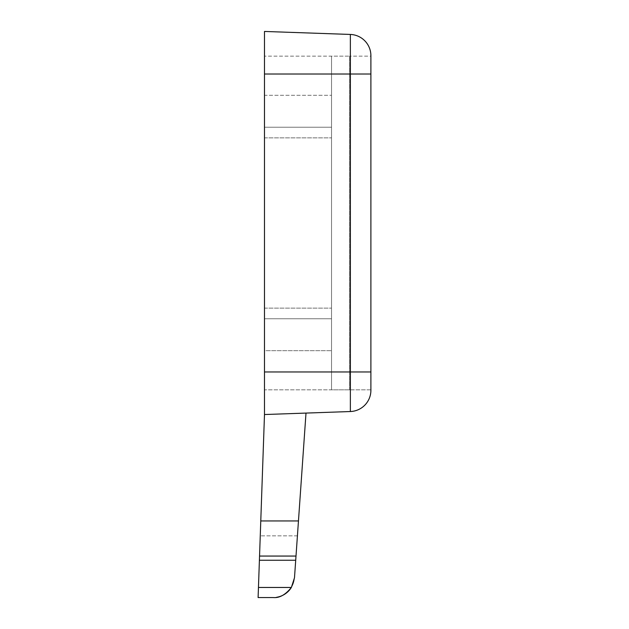 <?xml version="1.0" encoding="UTF-8"?>
<svg xmlns="http://www.w3.org/2000/svg" width="629" height="629" viewBox="0 0 629 629"><rect width="100%" height="100%" fill="white"/><g stroke="black" fill="none" stroke-linecap="round" stroke-linejoin="round"><path stroke-width="0.47" stroke-dasharray="3.15 2.36" d="M264.487 318.761L331.53 318.761L331.53 95.294L331.53 350.683L331.53 318.761L264.487 318.761L264.487 127.223L331.53 127.223L264.487 127.223L264.487 95.294L331.53 95.294L264.487 95.294L264.487 127.223L331.53 127.223L264.487 127.223L264.487 318.761L264.487 308.124L264.487 318.761L331.53 318.761L264.487 318.761L264.487 350.683L331.53 350.683L264.487 350.683L264.487 318.761M274.928 597.487A21.284 21.284 0 0 1 273.253 597.55A21.284 21.284 0 0 0 294.49 577.752A21.284 21.284 0 0 1 291.361 587.462L294.49 577.752L298.461 520.946L295.709 560.25L259.4 560.25L258.102 597.55L273.253 597.55C279.433 598.155 285.472 594.79 291.361 587.462L294.49 577.752A21.284 21.284 0 0 1 273.253 597.55L258.102 597.55L264.487 414.535L306.001 413.08L264.487 414.535L264.487 371.967L264.487 389.831L349.622 389.831L331.53 389.831L331.53 56.154L349.622 56.154L264.487 56.154L331.53 56.154L331.53 389.831L264.487 389.831L264.487 56.154L264.487 74.018L370.898 74.018L264.487 74.018L370.898 74.018L370.898 56.154L349.622 56.154L370.898 56.154M258.448 587.462L291.361 587.462L258.448 587.462L291.361 587.462L294.49 577.752L298.461 520.946L296 556.06L298.461 520.946L260.776 520.946L258.102 597.55L260.257 535.845L258.102 597.55L273.253 597.55C279.433 598.155 285.472 594.79 291.361 587.462C285.472 594.79 279.433 598.155 273.253 597.55L258.102 597.55L258.448 587.462L258.102 597.55L273.253 597.55A21.284 21.284 0 0 0 294.49 577.752L295.709 560.25L259.4 560.25L258.448 587.462L259.549 556.06L259.4 560.25L295.709 560.25L296 556.06L259.549 556.06L260.776 520.946L259.4 560.25M276.54 597.298A21.284 21.284 0 0 1 274.952 597.479M260.776 520.946L298.461 520.946L260.776 520.946L298.461 520.946L260.776 520.946L298.461 520.946L260.776 520.946L259.549 556.06L296 556.06L259.549 556.06L296 556.06L295.709 560.25M296 556.06L259.549 556.06M298.461 520.946L306.001 413.08M370.898 55.722A21.284 21.284 0 0 0 350.361 34.446L264.487 31.45L264.487 371.967L264.487 74.018M370.898 389.831L349.622 389.831L370.898 389.831L370.898 74.018M264.487 414.535L350.361 411.531A21.284 21.284 0 0 0 370.898 390.263M349.622 389.831L349.622 56.154L349.622 389.831M264.487 308.124L331.53 308.124L264.487 308.124M264.487 137.861L331.53 137.861L264.487 137.861M297.415 535.845L260.257 535.845L297.415 535.845M350.361 34.446L350.361 371.967L370.898 371.967L264.487 371.967L350.361 371.967L350.361 411.531M370.898 371.967L264.487 371.967"/><path stroke-width="0.94" d="M258.448 587.462L291.361 587.462C285.472 594.79 279.433 598.155 273.253 597.55L258.102 597.55L260.776 520.946L298.461 520.946L294.49 577.752L291.361 587.462A21.284 21.284 0 0 1 276.54 597.298M295.709 560.25L294.49 577.752L295.709 560.25L259.4 560.25M296 556.06L259.549 556.06M298.461 520.946L306.001 413.08M264.487 371.967L370.898 371.967L370.898 389.831L370.898 55.722L370.898 74.018L264.487 74.018L264.487 414.535L260.776 520.946M370.898 55.722A21.284 21.284 0 0 0 350.361 34.446L264.487 31.45L264.487 74.018M370.898 74.018L370.898 56.154M264.487 414.535L350.361 411.531A21.284 21.284 0 0 0 370.898 390.263L370.898 389.831M370.898 371.967L370.898 390.263M350.361 411.531L350.361 34.446"/></g></svg>
